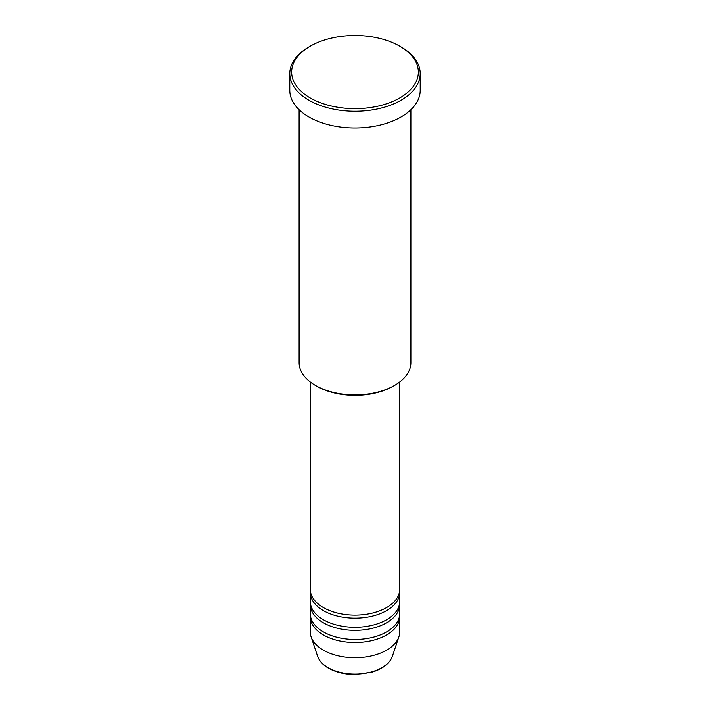 <?xml version="1.0" encoding="UTF-8"?>
<svg xmlns="http://www.w3.org/2000/svg" width="710" height="710" viewBox="0 0 710 710"><rect width="100%" height="100%" fill="white"/><g stroke="black" fill="none" stroke-linecap="round" stroke-linejoin="round"><path stroke-width="1.06" d="M310.288 381.998L310.288 589.309A44.712 25.817 0 0 0 323.378 607.565A44.712 25.817 0 0 0 372.111 613.156A44.712 25.817 0 0 0 399.712 589.309L399.712 381.998M310.359 590.827A44.712 25.817 0 0 0 310.288 592.353A44.712 25.817 0 0 0 323.378 610.609A44.712 25.817 0 0 0 372.111 616.2A44.712 25.817 0 0 0 399.712 592.353A44.712 25.817 0 0 0 399.641 590.827M310.288 592.353L310.288 601.476A44.712 25.817 0 0 0 323.378 619.732A44.712 25.817 0 0 0 372.111 625.332A44.712 25.817 0 0 0 399.712 601.476L399.712 592.353M310.359 603.003A44.712 25.817 0 0 0 310.288 604.521A44.712 25.817 0 0 0 323.378 622.776A44.712 25.817 0 0 0 372.111 628.377A44.712 25.817 0 0 0 399.712 604.521A44.712 25.817 0 0 0 399.641 603.003M310.288 604.521L310.288 613.653A44.712 25.817 0 0 0 323.378 631.9A44.712 25.817 0 0 0 372.111 637.5A44.712 25.817 0 0 0 399.712 613.653L399.712 604.521M310.359 615.171A44.712 25.817 0 0 0 310.288 616.688A44.712 25.817 0 0 0 323.378 634.944A44.712 25.817 0 0 0 372.111 640.544A44.712 25.817 0 0 0 399.712 616.688A44.712 25.817 0 0 0 399.641 615.171M394.52 385.459L393.207 386.213A54.031 31.196 180 0 1 316.793 386.213L315.48 385.459A55.895 32.27 0 0 0 394.52 385.459A55.895 32.27 0 0 0 410.895 362.641L410.895 109.722M310.208 97.936A63.35 36.574 0 0 0 399.792 97.936A63.35 36.574 0 0 0 399.792 46.212L401.114 46.975A65.213 37.648 180 0 1 420.214 73.591A65.213 37.648 180 0 1 379.957 108.382A65.213 37.648 180 0 1 308.885 100.216A65.213 37.648 180 0 1 289.786 73.591A65.213 37.648 180 0 1 308.885 46.975L310.208 46.212A63.35 36.574 0 0 0 310.208 97.936M289.786 73.591L289.786 90.33A65.213 37.648 0 0 0 308.885 116.955A65.213 37.648 0 0 0 379.957 125.111A65.213 37.648 0 0 0 420.214 90.33L420.214 73.591M310.288 616.688L310.288 631.9A44.712 25.817 0 0 0 311.095 636.799A44.712 25.817 0 0 0 323.378 650.156A44.712 25.817 0 0 0 368.099 656.59A44.712 25.817 0 0 0 398.905 636.799A44.712 25.817 0 0 0 399.712 631.9L399.712 616.688M401.114 46.975L399.792 46.212A63.35 36.574 0 0 0 310.208 46.212M299.105 109.722L299.105 362.641A55.895 32.27 0 0 0 315.48 385.459L316.793 386.213M328.064 667.631A38.1 21.992 0 0 0 366.165 673.107A38.1 21.992 0 0 0 392.408 656.244C389.595 663.566 382.779 668.873 371.951 672.157L354.929 674.5C344.696 674.411 335.848 672.281 328.402 668.11C322.855 664.897 319.252 660.939 317.592 656.244A38.1 21.992 0 0 0 328.064 667.631M392.408 656.244L398.905 636.799M317.592 656.244L311.095 636.799"/></g></svg>
